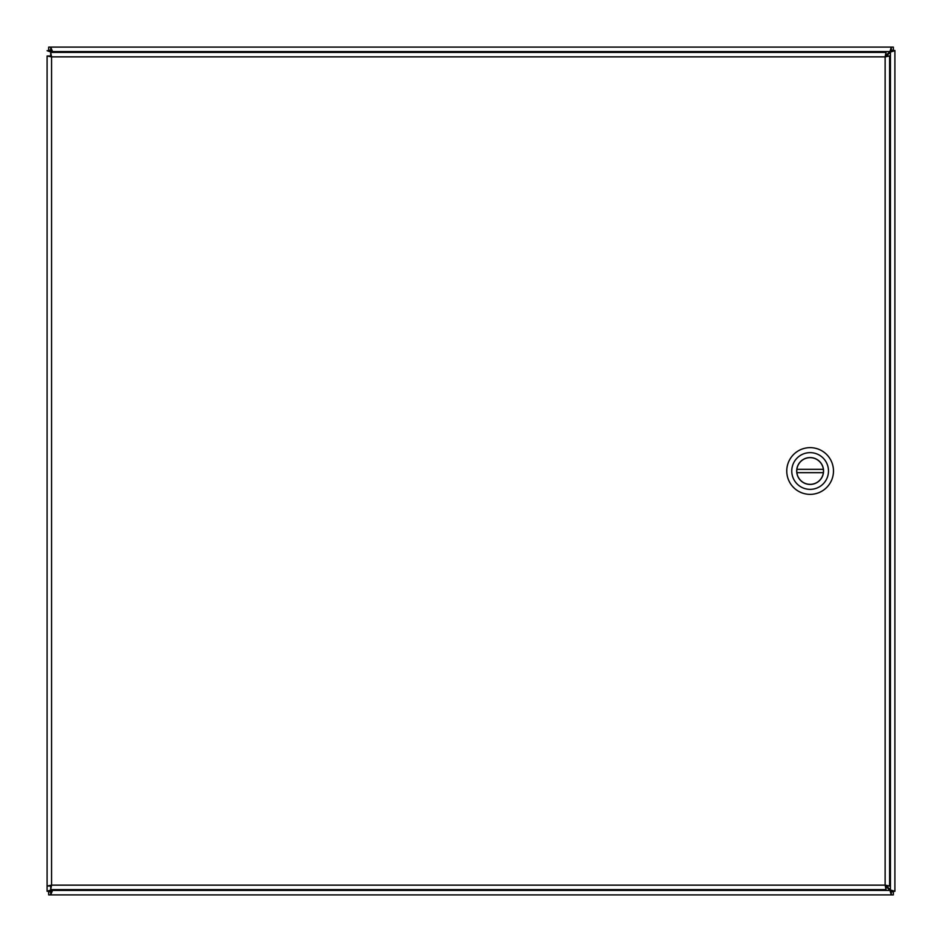<?xml version="1.0" encoding="UTF-8"?>
<svg xmlns="http://www.w3.org/2000/svg" width="942" height="942" viewBox="0 0 942 942"><rect width="100%" height="100%" fill="white"/><g stroke="black" fill="none" stroke-linecap="round" stroke-linejoin="round"><path stroke-width="1.41" d="M885.515 885.986L889.966 890.437L891.297 894.9L50.703 894.9L52.87 889.601M885.986 56.485L890.437 52.034L894.9 50.703L894.9 891.297L890.437 889.966L885.986 885.515M52.87 52.399L50.703 47.1L891.297 47.1L889.966 51.563L885.515 56.014M51.928 889.601L47.1 891.297L47.1 56.002L51.563 56.861L50.232 56.002L47.1 56.002M891.768 50.703L894.9 50.491L891.768 50.703L890.437 52.034L890.437 889.966L891.768 891.297L894.9 891.297L891.768 891.297M50.703 50.232L48.666 50.232L48.666 47.1L50.703 47.1L50.703 50.232L52.034 51.563L889.966 51.563L891.297 50.232L891.297 47.1L893.334 47.1L893.334 50.232L891.297 50.232M51.563 52.399L50.232 50.703L47.1 50.703L51.928 52.399M50.232 891.297L47.1 891.297L50.232 891.297L51.563 889.601M891.297 891.768L893.334 891.768L893.334 894.9L891.297 894.9L891.297 891.768L889.966 890.437L52.034 890.437L50.703 891.768L50.703 894.9L48.666 894.9L48.666 891.768L50.703 891.768M47.1 50.703L50.232 50.703M50.232 885.998L47.1 885.998L51.563 885.139L50.232 885.998M50.703 52.399L50.703 55.531L51.563 56.861L51.563 885.139L885.139 885.139L885.139 56.861L51.563 56.861L50.703 52.399L885.998 52.399L885.139 56.861L889.601 56.002L889.601 885.998L885.139 885.139L885.998 889.601L50.703 889.601L51.563 885.139L50.703 886.469L50.703 889.601M889.601 885.998L886.469 885.998L885.139 885.139L885.998 886.469L885.998 889.601M885.998 52.399L885.998 55.531L885.139 56.861L886.469 56.002L889.601 56.002M810.12 494.362A23.362 23.362 0 0 1 789.891 459.319A23.362 23.362 0 0 1 830.349 459.319A23.362 23.362 0 0 1 810.12 494.362M810.12 452.643A18.357 18.357 0 0 1 828.477 471A18.357 18.357 0 0 1 810.12 489.357A18.357 18.357 0 0 1 791.763 471A18.357 18.357 0 0 1 810.12 452.643M810.12 484.435A13.435 13.435 0 0 0 821.754 464.288A13.435 13.435 0 0 0 798.486 464.288A13.435 13.435 0 0 0 810.12 484.435M823.367 472.672L796.873 472.672A13.353 13.353 0 0 0 823.367 472.672A13.353 13.353 0 0 0 823.367 469.328L796.873 469.328A13.353 13.353 0 0 1 823.367 469.328M796.873 469.328A13.353 13.353 0 0 0 796.873 472.672"/></g></svg>
